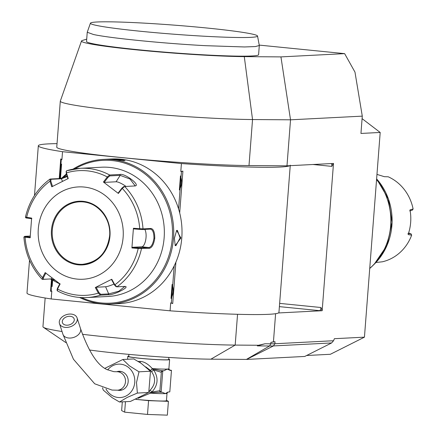 <?xml version="1.0" encoding="UTF-8"?>
<svg xmlns="http://www.w3.org/2000/svg" width="437" height="437" viewBox="0 0 437 437"><rect width="100%" height="100%" fill="white"/><g stroke="black" fill="none" stroke-linecap="round" stroke-linejoin="round"><path stroke-width="0.66" d="M264.991 343.766L257.322 345.896L269.569 345.984A29.481 1.595 4.4 0 0 273.469 345.924L331.623 342.947L304.747 356.45L246.594 359.427L210.896 359.176L235.182 345.088L258.535 345.257L264.991 343.766L270.793 343.81A30.814 1.666 4.4 0 0 274.868 343.744L333.546 340.74L334.381 338.697L364.442 337.162L380.19 132.455L360.951 133.443L362.284 116.138L354.981 72.127L344.64 53.636L259.239 45.104M344.64 53.636L280.942 56.897L290.523 119.814L362.284 116.138M86.706 39.128L82.38 40.466A91.344 4.938 4.4 0 0 81.501 40.996A91.344 4.938 4.4 0 0 142.08 50.408A91.344 4.938 4.4 0 0 244.288 56.63L280.942 56.897M90.432 23.172L87.236 32.251L86.531 41.455A86.286 4.665 4.4 0 0 92.77 43.705A86.286 4.665 4.4 0 0 188.773 53.915A86.286 4.665 4.4 0 0 258.595 54.696L259.299 45.492L257.535 36.031A83.811 4.534 4.4 0 0 253.351 34.337A83.811 4.534 4.4 0 0 161.521 24.215A83.811 4.534 4.4 0 0 90.432 23.172A83.811 4.534 4.4 0 0 210.235 36.544A83.811 4.534 4.4 0 0 257.535 36.031M81.501 40.996L60.317 101.078A107.857 5.834 4.4 0 0 60.301 101.16A107.857 5.834 4.4 0 0 132.58 112.26A107.857 5.834 4.4 0 0 252.537 119.541L290.523 119.814L286.983 165.836L289.78 165.689A126.348 6.834 -175.6 0 1 181.415 163.558L180.803 171.479L181.448 171.544L180.115 188.877A12.482 11.488 87.1 0 1 179.383 189.964C181.83 185.435 182.191 180.765 180.459 175.953A12.482 11.488 87.1 0 1 181.016 177.171M175.903 262.162L172.719 303.557L170.692 302.907L170.08 310.827A126.348 6.834 -175.6 0 0 278.451 312.958L322.162 310.718L333.491 163.454L289.78 165.689M275.605 313.7L273.442 341.821L275.02 341.739L270.902 342.406L273.442 341.821M380.19 132.455L362.093 118.645M364.442 337.162L330.356 354.281L306.643 355.5M210.896 359.176A78.584 4.25 -175.6 0 1 89.459 349.988M237.553 314.29L235.182 345.088A107.857 5.834 -175.6 0 1 82.473 334.3M62.038 331.53A107.857 5.834 -175.6 0 1 43.378 327.291A107.857 5.834 -175.6 0 1 42.946 326.712L45.153 297.996M258.535 345.257L257.322 345.896M331.623 342.947L333.546 340.74M170.08 310.827L51.2 298.957A126.348 6.834 -175.6 0 1 26.99 293.03L29.519 260.206M181.415 163.558L62.529 151.688A126.348 6.834 -175.6 0 1 38.325 145.767A126.348 6.834 -175.6 0 1 57.034 143.636M62.529 151.688L61.917 159.609L60.743 158.921L59.23 178.575M51.495 279.128L50.55 291.353L51.806 291.037L51.2 298.957M278.451 312.958A126.348 6.834 4.4 0 0 278.943 312.417L290.272 165.153M181.448 171.544L182.906 171.118L179.694 212.928M182.906 171.118L180.803 171.479M331.301 163.564A3.081 1.191 -84.3 0 1 331.841 166.377L333.251 163.427M322.162 310.718L320.982 307.511A3.081 1.191 -84.3 0 1 319.545 310.641L321.916 310.696M60.301 101.16L56.761 147.182A107.857 5.834 4.4 0 0 129.041 158.281A107.857 5.834 4.4 0 0 248.997 165.563L286.983 165.836M174.188 265.898L171.337 302.972L170.692 302.907M51.806 291.037L51.167 290.971L51.681 279.177M52.691 279.554L52.15 286.563A12.482 11.488 87.1 0 1 51.599 285.345M59.814 178.547L60.847 165.17A12.482 11.488 87.1 0 1 61.573 164.083L60.497 178.088A12.482 11.488 87.1 0 1 59.945 176.876M60.847 165.17L61.278 159.543L61.917 159.609M180.459 175.953L179.383 189.964M180.115 188.877L178.575 208.902M172.112 284.427L171.036 298.433C173.484 293.91 173.844 289.239 172.112 284.427A12.482 11.488 87.1 0 1 172.67 285.64M171.768 297.346A12.482 11.488 87.1 0 1 171.036 298.433M171.337 302.972L172.719 303.557M51.167 290.971L50.55 291.353M61.278 159.543L60.743 158.921M61.573 164.083L60.497 178.088M51.785 279.21L52.15 286.563M79.589 297.455A72.416 66.664 -92.9 0 0 101.499 303.83A72.416 66.664 -92.9 0 0 110.752 304.054L119.044 303.633A72.416 66.664 -92.9 0 0 182.016 232.926A72.416 66.664 -92.9 0 0 120.891 159.21A72.416 66.664 -92.9 0 0 111.643 158.986L103.345 159.407A72.416 66.664 -92.9 0 0 73.017 169.157M119.989 159.254L125.026 160.548L108.354 159.188L119.989 159.254L119.7 159.882L123.84 160.679M110.752 304.054A72.416 66.664 -92.9 0 0 173.718 233.347A72.416 66.664 -92.9 0 0 112.593 159.631A72.416 66.664 -92.9 0 0 103.345 159.407M180.891 237.99L175.221 245.61L174.396 238.323L176.663 230.403L180.891 237.99L180.082 237.947L175.871 245.72L175.029 245.233M114.232 159.663L119.7 159.882M66.424 173.948A72.416 66.664 -92.9 0 0 61.617 178.318M81.55 297.581A71.493 65.812 -92.9 0 0 101.209 302.928A71.493 65.812 -92.9 0 0 172.287 238.302A71.493 65.812 -92.9 0 0 112.162 160.57A71.493 65.812 -92.9 0 0 74.956 168.835M66.642 174.647A71.493 65.812 -92.9 0 0 63.015 177.864M124.895 286.421L118.771 291.25L108.687 293.904L100.723 294.314L100.368 295.161L98.363 293.101L95.304 287.53L111.774 279.254L114.833 284.831L116.958 286.83L124.922 286.421C130.789 286.628 113.041 295.554 108.338 294.757L100.368 295.161A64.714 59.569 87.1 0 1 86.876 297.564L108.07 296.477A64.714 59.569 -92.9 0 0 164.143 237.777A64.714 59.569 -92.9 0 0 101.455 167.218L80.261 168.305A64.714 59.569 87.1 0 1 109.616 174.986L119.989 174.456C124.813 173.101 140.976 185.403 135.049 185.944L123.797 186.566L121.918 188.123L118.137 193.061L118.378 193.449L103.422 182.032L107.3 176.963L109.616 174.986L109.834 175.893L120.208 175.363L130.002 179.033L135.017 185.632L134.552 185.971M111.774 279.254L111.49 279.511L114.467 284.94L114.833 284.831A62.431 57.466 87.1 0 0 138.212 248.484L131.908 247.954L133.427 228.261L143.003 228.879L150.967 228.475C153.485 228.95 154.753 232.211 154.764 238.258C153.819 244.288 152.049 247.632 149.443 248.298L138.212 248.484L138.349 247.817L132.209 247.298L141.725 246.812A9.243 3.578 -84.3 0 0 145.756 239.673A9.243 3.578 -84.3 0 0 144.762 229.409M59.738 283.919L50.43 278.986L42.181 279.298C31.262 267.608 25.166 253.515 23.893 237.029L24.751 236.335L30.224 236.056M124.922 286.421L125.457 286.47M124.676 186.473L122.256 188.374A62.431 57.466 87.1 0 1 139.725 228.797L139.764 229.409L142.391 229.534L150.355 229.125C152.732 229.572 153.933 232.604 153.955 238.214C153.07 243.802 151.399 246.905 148.941 247.533L138.349 247.817M114.467 284.94L115.936 286.546L116.958 286.83A64.714 59.569 87.1 0 0 141.479 248.702L140.971 247.943M55.373 280.456L51.287 278.899L42.46 279.39L42.564 277.615L45.164 272.606L60.12 284.017L57.515 289.026A62.431 57.466 87.1 0 0 98.363 293.101L99.068 292.681L96.085 287.251L105.601 286.759A9.243 1.355 -23.4 0 0 113.991 284.072M100.723 294.314L99.068 292.681M59.885 283.635L57.345 288.513L57.52 290.884M56.996 289.715L57.313 290.845C66.648 295.805 76.508 298.045 86.876 297.564M57.345 288.513L57.302 289.977M25.663 217.162L31.633 218.096L30.12 237.788L25.089 237.187A62.431 57.466 87.1 0 0 42.564 277.615L43.361 277.845L45.901 272.961M43.318 279.303L43.361 277.845M30.415 237.138L25.515 236.554L25.089 237.187L24.133 236.985M25.515 236.554L24.751 236.335M66.659 170.725L80.261 168.305A64.714 59.569 87.1 0 0 66.768 170.703L66.326 171.102L66.451 172.883L68.243 178.52L51.768 186.796L49.982 181.158L50.184 179.039L60.552 178.509L67.096 176.073M66.413 171.555L66.211 173.281L67.954 178.777M103.422 182.032L104.153 182.393L107.934 177.449L107.3 176.963A62.431 57.466 87.1 0 0 66.451 172.883L66.211 173.281M107.934 177.449L109.834 175.893M118.378 193.449L122.256 188.374L121.918 188.123M150.967 228.475L150.568 229.13M131.908 247.954L132.209 247.298M38.303 228.846A46.224 42.553 -92.9 0 0 77.174 279.101A46.224 42.553 -92.9 0 0 123.125 237.313A46.224 42.553 -92.9 0 0 84.254 187.058A46.224 42.553 -92.9 0 0 38.303 228.846M95.304 287.53L96.085 287.251M26.165 217.926L31.83 218.729M52.549 186.517L50.812 181.022L49.982 181.158A62.431 57.466 87.1 0 0 26.608 217.5L26.936 218.145M50.812 181.022L51.014 179.296L49.955 179.115C37.374 188.5 29.192 201.2 25.417 217.216L25.974 217.97M51.014 179.296L61.388 178.76L67.254 176.575M104.153 182.393L116.078 181.781A9.243 2.223 -147.3 0 1 125.971 186.408M133.427 228.261L133.624 228.89L139.764 229.409M79.37 201.828A31.278 28.793 -92.9 0 0 52.282 230.201A31.278 28.793 -92.9 0 0 78.584 264.205A31.278 28.793 -92.9 0 0 82.566 264.303A31.278 28.793 -92.9 0 0 109.654 235.931A31.278 28.793 -92.9 0 0 79.354 201.828A31.278 28.793 -92.9 0 0 52.254 230.201A31.278 28.793 -92.9 0 0 82.555 264.303C98.074 262.222 107.092 252.766 109.605 235.942C111.533 217.713 96.107 200.392 79.354 201.828M176.401 230.731L177.4 230.386L180.082 237.947M168.846 357.45L168.687 359.487A20.031 1.082 4.4 0 1 167.098 359.782A20.031 1.082 -175.6 0 1 144.685 358.706A20.031 1.082 -175.6 0 1 128.746 356.412L128.904 354.374M169.026 369.926L169.572 370.084L168.9 368.762L169.611 359.558A20.954 1.131 4.4 0 1 167.945 359.869A20.954 1.131 -175.6 0 1 144.5 358.739A20.954 1.131 -175.6 0 1 127.823 356.341A20.954 1.131 -175.6 0 1 128.773 356.079M169.611 359.558A20.954 1.131 4.4 0 0 168.715 359.154M138.125 398.298L150.443 393.142L148.984 391.208L150.181 390.132C155.539 384.325 156.014 378.196 151.595 371.75L150.579 370.516L152.333 368.599C148.083 363.961 144.073 361.574 140.304 361.437L138.42 361.399M151.595 371.75L153.627 369.942L161.324 372.313L159.904 390.727L151.934 392C158.123 385.041 158.691 377.688 153.627 369.942L152.142 368.921L150.579 370.516L145.8 366.878M104.847 368.331L122.846 359.493L129.248 365.736L138.993 371.816L136.508 382.539L137.36 393.071L127.293 397.38L119.487 402.007L130.401 401.45L148.351 392.688L148.798 391.989L150.432 371.892L149.815 371.259L149.984 370.855L141.096 363.284L133.76 358.941M133.667 358.941L122.846 359.493M149.815 371.259L138.993 371.816M148.181 392.519L137.36 393.071M119.487 402.007L112.151 397.665L103.263 390.088L102.504 387.799M116.723 371.723A9.554 8.795 87.1 0 1 118.919 371.303A9.554 8.795 87.1 0 1 128.172 381.719A9.554 8.795 87.1 0 1 119.896 390.383A9.554 8.795 87.1 0 1 117.668 390.186M120.224 371.341A9.554 8.795 -92.9 0 0 119.317 371.592M120.262 390.055A9.554 8.795 -92.9 0 0 121.191 390.214M65.228 327.379A9.243 6.369 -17.8 0 0 74.235 324.686A9.243 6.369 -17.8 0 0 77.081 317.912A9.243 6.369 -17.8 0 0 71.335 314.099A9.243 6.369 -17.8 0 0 62.327 316.792A9.243 6.369 -17.8 0 0 59.481 323.571A9.243 6.369 -17.8 0 0 65.228 327.379M70.319 316.317A6.162 4.25 162.2 0 1 74.148 318.857A6.162 4.25 162.2 0 1 72.252 323.369A6.162 4.25 162.2 0 1 66.249 325.166A6.162 4.25 162.2 0 1 62.415 322.626A6.162 4.25 162.2 0 1 64.31 318.109A6.162 4.25 162.2 0 1 70.319 316.317M152.01 368.773L161.482 370.702L163.924 370.773L167.234 369.074L170.31 370.445L171.462 370.385L169.807 391.863L167.841 392.109L165.35 393.617A20.954 1.131 -175.6 0 0 167.016 393.305L166.448 400.669A20.954 1.131 -175.6 0 1 164.782 400.98A20.954 1.131 -175.6 0 1 135.94 399.336M135.869 399.369L148.564 400.636L168.409 401.346L166.475 400.336M122.305 401.865L121.639 410.583L124.649 412.157L147.504 414.44L167.344 415.15L168.409 401.346M124.649 412.157L125.452 401.707M147.504 414.44L148.564 400.636M163.094 370.816L162.761 371.002L161.133 392.136L162.274 392.246L165.35 393.617A20.954 1.131 -175.6 0 1 150.443 393.142A1.54 0.322 -86.3 0 1 150.475 392.808M159.904 390.727L159.844 392.18L150.148 392.929M160.073 391.339L161.133 392.136M148.984 391.208L150.306 392.797L151.934 392L150.181 390.132M163.924 370.773L161.482 370.702L161.324 372.313M152.316 368.932A1.54 0.322 93.7 0 1 152.333 368.599A20.954 1.131 -175.6 0 0 167.234 369.074A20.954 1.131 -175.6 0 0 168.9 368.762M162.761 371.002L161.586 371.718M171.462 370.385A23.729 1.284 4.4 0 0 171.26 370.281L169.452 370.008M409.671 210.863L412.452 210.077L413.107 208.979A44.683 41.133 -92.9 0 0 388.209 176.794L384.325 176.685L376.967 174.39M413.107 208.979L409.999 209.875A44.683 41.133 -92.9 0 1 408.103 234.565L411.654 235.182A44.683 41.133 -92.9 0 1 382.391 261.79L375.907 262.5M407.934 233.418L411.151 233.959L411.654 235.182M408.639 232.954L411.151 233.959M87.236 32.251L93.48 34.501C109.567 38.079 163.263 43.443 205.445 45.677L244.474 46.961L255.459 46.562L259.299 45.492M246.594 359.427L273.469 345.924L274.868 343.744L275.02 341.739M246.392 359.427L269.569 345.984L270.793 343.81L270.902 342.406M279.636 303.382L320.982 307.511M313.023 164.498L331.841 166.377M279.385 306.632L319.545 310.641M248.997 165.563L252.537 119.541L244.288 56.63M149.443 248.298L148.941 247.533L141.725 246.812M108.338 294.757L108.687 293.904L105.601 286.759M50.43 278.986L51.287 278.899L51.954 277.861M124.676 186.479A64.714 59.569 87.1 0 1 143.003 228.879L142.391 229.534M119.989 174.456L120.208 175.363L116.078 181.781M124.611 186.484L123.818 186.561M154.764 238.258L153.955 238.214M60.552 178.509L61.388 178.76L62.507 181.36M51.446 230.157A31.896 29.361 -92.9 0 0 78.272 264.833A31.896 29.361 -92.9 0 0 109.977 236.002A31.896 29.361 -92.9 0 0 83.156 201.326A31.896 29.361 -92.9 0 0 51.446 230.157M140.304 361.437A3.081 1.191 -84.3 0 1 140.13 362.584M106 388.946A16.726 15.399 -92.9 0 0 118.127 397.495A16.726 15.399 -92.9 0 0 134.754 382.375A16.726 15.399 -92.9 0 0 120.688 364.19A16.726 15.399 -92.9 0 0 107.666 369.91M122.092 389.962L117.477 390.197A9.243 8.511 -92.9 0 0 125.512 381.173A9.243 8.511 -92.9 0 0 117.711 371.761A9.243 8.511 -92.9 0 0 116.532 371.734L113.855 371.668L107.016 369.587C97.549 365.485 88.711 351.801 80.501 328.542L77.081 317.912M117.477 390.197L112.019 390.066L94.709 383.795L73.454 359.252L62.895 334.201A9.243 6.369 -17.8 0 0 68.647 338.009A9.243 6.369 -17.8 0 0 77.655 335.316A9.243 6.369 -17.8 0 0 80.501 328.542M161.362 392.284L159.855 392.18M169.49 370.019A22.495 1.218 -175.6 0 1 170.31 370.445M369.729 268.4A61.633 56.734 -92.9 0 0 390.662 225.754A61.633 56.734 -92.9 0 0 376.563 179.607M374.219 264.232A59.459 54.734 -92.9 0 0 376.618 178.88L388.4 198.901L392.087 222.247L387.1 245.233L374.219 264.232L372.444 265.964A61.579 56.684 87.1 0 1 369.724 268.465L372.444 265.964A61.579 56.684 87.1 0 0 376.574 179.498M43.378 327.291L65.829 342.581M38.325 145.767L34.496 195.492M66.326 171.102L66.074 171.856M127.599 359.252L127.823 356.341M148.351 392.688L148.798 391.989M150.432 371.892L149.984 370.855M121.147 371.494L116.532 371.734M62.895 334.201L59.481 323.571M167.016 393.305L167.841 392.109M159.844 392.18L161.4 392.289"/></g></svg>
